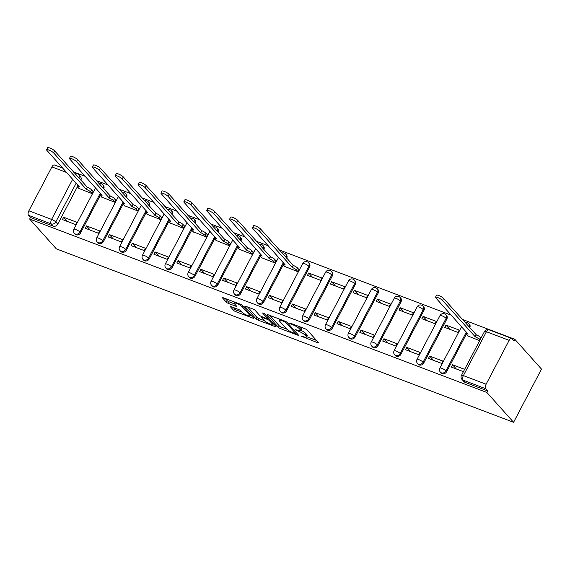 <?xml version="1.0" encoding="UTF-8"?>
<svg xmlns="http://www.w3.org/2000/svg" width="570" height="570" viewBox="0 0 570 570"><rect width="100%" height="100%" fill="white"/><g stroke="black" fill="none" stroke-linecap="round" stroke-linejoin="round"><path stroke-width="0.85" d="M300.846 336.022L317.583 342.691A1.76 0.378 -152.3 0 0 318.516 342.812A1.76 0.378 -152.3 0 0 318.402 342.541L307.23 330.059A1.76 0.378 -152.3 0 0 305.171 328.819L289.881 323.019L289.304 323.126L292.724 324.743A5.629 1.197 -152.3 0 1 299.314 328.705L300.248 329.745A5.629 1.197 -152.3 0 1 300.625 330.614A5.629 1.197 -152.3 0 1 297.626 330.222L295.075 329.574L298.495 331.191A5.629 1.197 -152.3 0 1 305.085 335.16L306.019 336.2A5.629 1.197 -152.3 0 1 306.396 337.07A5.629 1.197 -152.3 0 1 303.397 336.671L300.846 336.022M103.719 188.82A3.584 3.042 -41.8 0 0 103.405 185.421L102.714 184.644A3.584 3.042 138.2 0 1 103.02 188.043M126.597 197.498A3.584 3.042 -41.8 0 0 126.284 194.099L125.585 193.323A3.584 3.042 138.2 0 1 125.899 196.721M149.475 206.176A3.584 3.042 -41.8 0 0 149.162 202.778L148.464 202.001A3.584 3.042 138.2 0 1 148.777 205.399M172.354 214.854A3.584 3.042 -41.8 0 0 172.04 211.456L171.342 210.679A3.584 3.042 138.2 0 1 171.655 214.078M195.232 223.533A3.584 3.042 -41.8 0 0 194.919 220.127L194.22 219.35A3.584 3.042 138.2 0 1 194.534 222.756M218.103 232.211A3.584 3.042 -41.8 0 0 217.797 228.805L217.099 228.029A3.584 3.042 138.2 0 1 217.412 231.434M240.982 240.889A3.584 3.042 -41.8 0 0 240.668 237.483L239.977 236.707A3.584 3.042 138.2 0 1 240.291 240.113M263.86 249.567A3.584 3.042 -41.8 0 0 263.547 246.162L262.856 245.385A3.584 3.042 138.2 0 1 263.169 248.791M286.738 258.238A3.584 3.042 -41.8 0 0 286.425 254.84L285.734 254.063A3.584 3.042 138.2 0 1 286.04 257.462M286.525 310.906L309.567 267.024A3.584 3.042 -41.8 0 0 309.303 263.518L308.605 262.741A3.584 3.042 138.2 0 1 308.869 266.247L285.834 310.123A3.584 3.042 138.2 0 1 280.226 311.405L280.924 312.182A3.584 3.042 -41.8 0 0 286.525 310.906L285.834 310.123A3.584 0.762 27.7 0 0 281.63 307.601A3.584 0.762 27.7 0 0 279.72 307.344A3.584 3.584 0 0 0 280.226 311.405M309.403 319.578L332.445 275.695A3.584 3.042 -41.8 0 0 332.182 272.196L331.483 271.42A3.584 3.042 138.2 0 1 331.747 274.918L308.705 318.801A3.584 3.042 138.2 0 1 303.105 320.084L303.796 320.86A3.584 3.042 -41.8 0 0 309.403 319.578L308.705 318.801A3.584 0.762 27.7 0 0 304.508 316.279A3.584 0.762 27.7 0 0 302.599 316.022A3.584 3.584 0 0 0 303.105 320.084M332.281 328.256L355.317 284.373A3.584 3.042 -41.8 0 0 355.06 280.875L354.362 280.098A3.584 3.042 138.2 0 1 354.626 283.596L331.583 327.479A3.584 3.042 138.2 0 1 325.983 328.762L326.674 329.538A3.584 3.042 -41.8 0 0 332.281 328.256L331.583 327.479A3.584 0.762 27.7 0 0 327.387 324.957A3.584 0.762 27.7 0 0 325.477 324.701A3.584 3.584 0 0 0 325.983 328.762M355.16 336.934L378.195 293.051A3.584 3.042 -41.8 0 0 377.939 289.553L377.24 288.776A3.584 3.042 138.2 0 1 377.504 292.275L354.462 336.158A3.584 3.042 138.2 0 1 348.861 337.433L349.553 338.217A3.584 3.042 -41.8 0 0 355.16 336.934L354.462 336.158A3.584 0.762 27.7 0 0 350.265 333.635A3.584 0.762 27.7 0 0 348.356 333.379A3.584 3.584 0 0 0 348.861 337.433M378.038 345.612L401.073 301.73A3.584 3.042 -41.8 0 0 400.81 298.231L400.119 297.447A3.584 3.042 138.2 0 1 400.382 300.953L377.34 344.836A3.584 3.042 138.2 0 1 371.733 346.111L372.431 346.888A3.584 3.042 -41.8 0 0 378.038 345.612L377.34 344.836A3.584 0.762 27.7 0 0 373.143 342.314A3.584 0.762 27.7 0 0 371.234 342.057A3.584 3.584 0 0 0 371.733 346.111M400.909 354.291L423.952 310.408A3.584 3.042 -41.8 0 0 423.688 306.902L422.997 306.126A3.584 3.042 138.2 0 1 423.253 309.631L400.218 353.514A3.584 3.042 138.2 0 1 394.611 354.789L395.309 355.566A3.584 3.042 -41.8 0 0 400.909 354.291L400.218 353.514A3.584 0.762 27.7 0 0 396.022 350.985A3.584 0.762 27.7 0 0 394.112 350.735A3.584 3.584 0 0 0 394.611 354.789M423.788 362.969L446.83 319.086A3.584 3.042 -41.8 0 0 446.567 315.581L445.875 314.804A3.584 3.042 138.2 0 1 446.132 318.309L423.097 362.192A3.584 3.042 138.2 0 1 417.489 363.468L418.188 364.244A3.584 3.042 -41.8 0 0 423.788 362.969L423.097 362.192A3.584 0.762 27.7 0 0 418.9 359.663A3.584 0.762 27.7 0 0 416.991 359.413A3.584 3.584 0 0 0 417.489 363.468M469.758 327.665A3.584 3.042 -41.8 0 0 469.445 324.259L468.747 323.482A3.584 3.042 138.2 0 1 469.06 326.888M231.37 306.76A1.76 0.378 -152.3 0 0 230.437 306.639A1.76 0.378 -152.3 0 0 230.551 306.909L233.686 310.408A1.76 0.378 -152.3 0 0 235.745 311.647L252.731 318.096A1.76 0.378 -152.3 0 0 253.671 318.217A1.76 0.378 -152.3 0 0 253.55 317.946L242.385 305.463A1.76 0.378 -152.3 0 0 240.326 304.223L223.34 297.782A1.76 0.378 -152.3 0 0 222.4 297.654A1.76 0.378 -152.3 0 0 222.521 297.925L226.304 302.157A1.76 0.378 -152.3 0 0 228.363 303.397L235.631 306.154A1.76 0.378 -152.3 0 0 236.571 306.282A1.76 0.378 -152.3 0 0 236.45 306.005L234.576 303.91A4.71 1.005 -152.3 0 1 234.256 303.183A4.71 1.005 -152.3 0 1 237.811 303.953A4.71 1.005 -152.3 0 1 242.279 306.831L249.632 315.046A4.71 1.005 -152.3 0 1 249.945 315.773A4.71 1.005 -152.3 0 1 246.397 315.003A4.71 1.005 -152.3 0 1 241.929 312.125L240.704 310.757A1.76 0.378 -152.3 0 0 238.645 309.517L231.37 306.76M29.647 219.044L486.901 392.488L513.577 422.299L56.323 248.862L29.647 219.044L30.459 217.498L28.5 215.303A3.584 1.738 -69.2 0 1 28.863 210.793L51.906 166.91A3.584 1.738 -69.2 0 1 54.435 164.972L62.771 168.129M278.452 327.394A1.76 0.378 -152.3 0 0 280.518 328.634L297.497 335.075A1.76 0.378 -152.3 0 0 298.438 335.196A1.76 0.378 -152.3 0 0 298.317 334.925L287.152 322.442A1.76 0.378 -152.3 0 0 285.093 321.202L268.107 314.761A1.76 0.378 -152.3 0 0 267.166 314.64A1.76 0.378 -152.3 0 0 267.287 314.911L278.452 327.394L279.272 325.841A1.76 0.378 -152.3 0 0 281.331 327.08L286.774 329.147M275.118 326.582L258.132 320.141A1.76 0.378 -152.3 0 1 256.072 318.901L244.901 306.418A1.76 0.378 -152.3 0 1 244.787 306.147A1.76 0.378 -152.3 0 1 245.72 306.268L252.987 309.026A1.76 0.378 -152.3 0 1 255.054 310.265L259.578 315.331A1.76 0.378 -152.3 0 0 261.637 316.571L266.461 318.402A1.76 0.378 -152.3 0 0 267.401 318.523A1.76 0.378 -152.3 0 0 267.28 318.252L262.563 312.98L264.58 313.742L275.937 326.439A1.76 0.378 -152.3 0 1 276.051 326.71A1.76 0.378 -152.3 0 1 275.118 326.582L275.467 325.912M77.377 186.753L57.748 224.131L55.789 221.937A3.584 3.042 138.2 0 1 51.229 223.924L28.5 215.303M509.16 340.347L486.424 331.726L463.389 375.609L486.117 384.23L509.16 340.347A3.584 1.738 110.8 0 1 511.696 338.409A3.584 1.738 110.8 0 1 512.052 338.658L514.012 340.846L514.824 339.3L462.37 319.399M451.29 315.196L279.35 249.981M268.27 245.777L256.471 241.302M245.392 237.099L233.593 232.624M222.514 228.428L210.715 223.946M199.635 219.749L187.836 215.268M176.757 211.071L164.958 206.596M153.879 202.393L142.08 197.918M131.007 193.715L119.208 189.24M108.129 185.036L96.33 180.562M85.251 176.358L73.452 171.883M62.372 167.68L57.442 166.105M514.824 339.3L541.5 369.111L513.577 422.299M486.117 384.23A3.584 1.738 110.8 0 0 485.754 388.74L463.025 380.119A3.584 3.042 138.2 0 1 461.978 379.413L463.937 381.601A3.584 3.042 138.2 0 0 464.985 382.313L463.025 380.119A3.584 1.738 110.8 0 1 463.389 375.609A3.584 0.762 -152.3 0 0 461.479 375.352A3.584 3.584 0 0 0 461.978 379.413M486.901 392.488L487.713 390.934L485.754 388.74M467.721 335.894L479.691 340.661M464.628 369.346L452.566 364.772L456.342 368.99M452.566 364.772L451.34 367.094L463.41 371.676M429.687 356.093L428.462 358.416L441.665 363.425L442.883 361.102L429.687 356.093L433.464 360.318M445.968 325.078L444.75 327.408L457.945 332.41L459.164 330.087L445.968 325.078L449.744 329.303M406.809 347.415L405.591 349.745L418.786 354.747L420.005 352.424L406.809 347.415L410.585 351.64M423.09 316.4L421.871 318.73L435.067 323.739L436.292 321.409L423.09 316.4L426.866 320.625M383.931 338.737L382.712 341.067L395.908 346.068L397.126 343.746L383.931 338.737L387.707 342.962M400.211 307.729L398.993 310.052L412.188 315.06L413.414 312.731L400.211 307.729L403.988 311.947M361.052 330.059L359.834 332.388L373.029 337.39L374.255 335.067L361.052 330.059L364.828 334.284M377.333 299.051L376.115 301.373L389.31 306.382L390.536 304.052L377.333 299.051L381.116 303.269M338.174 321.38L336.956 323.71L350.151 328.712L351.377 326.389L338.174 321.38L341.95 325.605M354.454 290.372L353.236 292.695L366.439 297.704L367.657 295.374L354.454 290.372L358.238 294.59M315.296 312.709L314.077 315.032L327.273 320.041L328.498 317.711L315.296 312.709L319.079 316.927M331.583 281.694L330.358 284.017L343.56 289.026L344.779 286.703L331.583 281.694L335.36 285.912M292.424 304.031L291.199 306.354L304.401 311.363L305.62 309.033L292.424 304.031L296.201 308.249M308.705 273.016L307.479 275.339L320.682 280.347L321.9 278.025L308.705 273.016L312.481 277.241M269.546 295.353L268.32 297.675L281.523 302.684L282.741 300.354L269.546 295.353L273.322 299.571M284.701 266.475L297.804 271.669L299.022 269.346L298.616 269.19M246.667 286.674L245.442 288.997L258.645 294.006L259.863 291.676L246.667 286.674L250.444 290.892M261.829 257.797L274.925 262.991L276.144 260.668L275.738 260.511M223.789 277.996L222.571 280.319L235.766 285.328L236.985 283.005L223.789 277.996L227.565 282.221M238.951 249.119L252.047 254.313L253.272 251.99L252.866 251.833M200.911 269.318L199.692 271.648L212.888 276.649L214.113 274.327L200.911 269.318L204.687 273.543M216.073 240.44L229.168 245.642L230.394 243.312L229.988 243.155M178.032 260.64L176.814 262.969L190.01 267.971L191.235 265.649L178.032 260.64L181.809 264.865M193.194 231.762L206.29 236.963L207.516 234.633L207.11 234.484M155.154 251.961L153.936 254.291L167.131 259.293L168.357 256.97L155.154 251.961L158.937 256.187M170.316 223.091L183.419 228.285L184.637 225.955L184.231 225.806M132.283 243.283L131.057 245.613L144.26 250.615L145.478 248.292L132.283 243.283L136.059 247.508M147.438 214.413L160.541 219.607L161.759 217.277L161.353 217.127M109.404 234.605L108.179 236.935L121.382 241.944L122.6 239.614L109.404 234.605L113.181 238.83M124.559 205.734L137.662 210.929L138.88 208.606L138.474 208.449M86.526 225.934L85.3 228.257L98.503 233.265L99.722 230.936L86.526 225.934L90.302 230.152M101.688 197.056L114.784 202.25L116.002 199.928L115.596 199.771M63.648 217.256L62.429 219.578L75.625 224.587L76.843 222.257L63.648 217.256L67.424 221.474M78.81 188.378L91.905 193.572L93.131 191.249L92.718 191.093M100.256 195.432L80.627 232.802L79.935 232.026A3.584 3.042 138.2 0 1 74.328 233.308L75.026 234.085A3.584 3.042 -41.8 0 0 80.627 232.802M123.127 204.103L103.505 241.481L102.814 240.704A3.584 3.042 138.2 0 1 97.206 241.986L97.905 242.763A3.584 3.042 -41.8 0 0 103.505 241.481M146.005 212.781L126.383 250.159L125.685 249.382A3.584 3.042 138.2 0 1 120.085 250.665L120.776 251.441A3.584 3.042 -41.8 0 0 126.383 250.159M168.884 221.459L149.262 258.837L148.563 258.06A3.584 3.042 138.2 0 1 142.963 259.336L143.654 260.12A3.584 3.042 -41.8 0 0 149.262 258.837M191.762 230.138L172.14 267.515L171.442 266.739A3.584 3.042 138.2 0 1 165.841 268.014L166.533 268.791A3.584 3.042 -41.8 0 0 172.14 267.515M214.641 238.816L195.018 276.193L194.32 275.417A3.584 3.042 138.2 0 1 188.713 276.692L189.411 277.469A3.584 3.042 -41.8 0 0 195.018 276.193M237.519 247.494L217.897 284.872L217.198 284.095A3.584 3.042 138.2 0 1 211.591 285.37L212.289 286.147A3.584 3.042 -41.8 0 0 217.897 284.872M260.397 256.172L240.768 293.55L240.077 292.773A3.584 3.042 138.2 0 1 234.469 294.049L235.168 294.825A3.584 3.042 -41.8 0 0 240.768 293.55M283.269 264.851L263.646 302.228L262.955 301.452A3.584 3.042 138.2 0 1 257.348 302.727L258.046 303.504A3.584 3.042 -41.8 0 0 263.646 302.228M466.289 334.269L446.666 371.647L445.975 370.87A3.584 3.042 138.2 0 1 440.368 372.146L441.066 372.923A3.584 3.042 -41.8 0 0 446.666 371.647M78.881 177.954A3.584 3.042 138.2 0 0 78.567 174.555L80.527 176.743A3.584 3.042 138.2 0 1 80.84 180.141M30.459 217.498L53.188 226.119A3.584 3.042 -41.8 0 0 57.748 224.131M487.713 390.934L464.985 382.313M306.396 337.07L307.209 335.516A5.629 1.197 -152.3 0 0 306.831 334.647L306.019 336.2M300.803 330.279A5.629 1.197 -152.3 0 1 305.905 333.607L306.831 334.647M300.625 330.614L301.437 329.068A5.629 1.197 -152.3 0 0 301.06 328.199L300.248 329.745M299.727 326.76A5.629 1.197 -152.3 0 1 300.134 327.159L301.06 328.199M306.603 336.671L316.5 340.418M269.995 315.481L279.272 325.841M295.046 333.5L295.623 333.4L285.819 322.442L282.293 320.782A5.629 1.197 -152.3 0 0 279.293 320.383A5.629 1.197 -152.3 0 0 279.671 321.252L286.368 328.74A5.629 1.197 -152.3 0 0 292.959 332.709L295.046 333.5M274.035 324.316L272.553 323.753M264.323 320.632L258.944 318.587L258.132 320.141M247.615 306.988L256.885 317.347A1.76 0.378 -152.3 0 0 258.944 318.587M264.281 320.582A4.71 1.005 -152.3 0 0 268.748 323.461A4.71 1.005 -152.3 0 0 272.296 324.23A4.71 1.005 -152.3 0 0 271.983 323.504L269.389 320.611A1.76 0.378 -152.3 0 0 267.33 319.371L262.506 317.54A1.76 0.378 -152.3 0 0 261.573 317.419A1.76 0.378 -152.3 0 0 261.687 317.69L264.281 320.582M268.27 317.868A1.76 0.378 -152.3 0 0 268.142 317.818L267.33 319.371M225.228 298.502L227.117 300.611A1.76 0.378 -152.3 0 0 229.176 301.851L234.555 303.888M233.265 307.479L234.498 308.862A1.76 0.378 -152.3 0 0 236.564 310.101L241.936 312.139M250.209 315.274L251.655 315.823M480.033 340.012L479.505 339.421A3.584 0.762 -152.3 0 0 475.309 336.899L442.534 300.433A4.125 0.876 -152.3 0 0 438.615 297.911A4.125 0.876 -152.3 0 0 435.509 297.234A4.125 0.876 -152.3 0 0 435.786 297.875L468.12 334.17A3.584 0.762 -152.3 0 0 466.21 333.92A3.584 0.762 -152.3 0 0 466.452 334.476L468.027 336.236M435.509 297.234L436.563 295.217A4.125 0.876 27.7 0 1 439.677 295.894A4.125 0.876 27.7 0 1 443.588 298.416L476.363 334.882A3.584 0.762 27.7 0 1 480.56 337.411L479.505 339.421M481.087 337.996L480.56 337.411M476.142 334.797L475.088 336.813M297.868 271.548L296.486 270.002A3.584 0.762 -152.3 0 0 292.289 267.48L259.514 231.014A4.125 0.876 -152.3 0 0 255.595 228.492A4.125 0.876 -152.3 0 0 252.489 227.815A4.125 0.876 -152.3 0 0 252.767 228.449L285.1 264.751A3.584 0.762 -152.3 0 0 283.19 264.501A3.584 0.762 -152.3 0 0 283.433 265.05L285.014 266.817M252.489 227.815L253.55 225.798A4.125 0.876 27.7 0 1 256.657 226.475A4.125 0.876 27.7 0 1 260.568 228.998L293.343 265.463A3.584 0.762 27.7 0 1 297.54 267.986L296.486 270.002M298.922 269.532L297.54 267.986M293.123 265.378L292.068 267.394M274.989 262.87L273.607 261.324A3.584 0.762 -152.3 0 0 269.411 258.801L236.636 222.336A4.125 0.876 -152.3 0 0 232.724 219.813A4.125 0.876 -152.3 0 0 229.61 219.137A4.125 0.876 -152.3 0 0 229.888 219.778L262.221 256.072A3.584 0.762 -152.3 0 0 260.312 255.823A3.584 0.762 -152.3 0 0 260.554 256.379L262.136 258.139M229.61 219.137L230.672 217.12A4.125 0.876 27.7 0 1 233.778 217.797A4.125 0.876 27.7 0 1 237.69 220.319L270.465 256.785A3.584 0.762 27.7 0 1 274.662 259.307L273.607 261.324M276.051 260.853L274.662 259.307M270.244 256.7L269.19 258.716M252.111 254.191L250.729 252.653A3.584 0.762 -152.3 0 0 246.532 250.123L213.757 213.657A4.125 0.876 -152.3 0 0 209.845 211.135A4.125 0.876 -152.3 0 0 206.732 210.458A4.125 0.876 -152.3 0 0 207.01 211.099L239.343 247.401A3.584 0.762 -152.3 0 0 237.434 247.145A3.584 0.762 -152.3 0 0 237.676 247.701L239.258 249.461M206.732 210.458L207.793 208.442A4.125 0.876 27.7 0 1 210.9 209.119A4.125 0.876 27.7 0 1 214.812 211.641L247.587 248.107A3.584 0.762 27.7 0 1 251.79 250.636L250.729 252.653M253.173 252.182L251.79 250.636M247.373 248.021L246.311 250.038M229.233 245.52L227.85 243.974A3.584 0.762 -152.3 0 0 223.654 241.445L190.879 204.979A4.125 0.876 -152.3 0 0 186.967 202.457A4.125 0.876 -152.3 0 0 183.854 201.78A4.125 0.876 -152.3 0 0 184.131 202.421L216.472 238.723A3.584 0.762 -152.3 0 0 214.555 238.467A3.584 0.762 -152.3 0 0 214.797 239.022L216.379 240.789M183.854 201.78L184.915 199.764A4.125 0.876 27.7 0 1 188.022 200.441A4.125 0.876 27.7 0 1 191.94 202.963L224.715 239.429A3.584 0.762 27.7 0 1 228.912 241.958L227.85 243.974M230.294 243.504L228.912 241.958M224.494 239.35L223.433 241.359M206.354 236.842L204.972 235.296A3.584 0.762 -152.3 0 0 200.775 232.767L168 196.301A4.125 0.876 -152.3 0 0 164.089 193.779A4.125 0.876 -152.3 0 0 160.982 193.102A4.125 0.876 -152.3 0 0 161.253 193.743L193.593 230.045A3.584 0.762 -152.3 0 0 191.684 229.788A3.584 0.762 -152.3 0 0 191.919 230.344L193.501 232.111M160.982 193.102L162.037 191.085A4.125 0.876 27.7 0 1 165.143 191.762A4.125 0.876 27.7 0 1 169.062 194.285L201.837 230.75A3.584 0.762 27.7 0 1 206.034 233.28L204.972 235.296M207.416 234.826L206.034 233.28M201.616 230.672L200.555 232.688M183.483 228.164L182.094 226.618A3.584 0.762 -152.3 0 0 177.897 224.088L145.122 187.623A4.125 0.876 -152.3 0 0 141.21 185.1A4.125 0.876 -152.3 0 0 138.104 184.431A4.125 0.876 -152.3 0 0 138.382 185.065L170.715 221.367A3.584 0.762 -152.3 0 0 168.805 221.11A3.584 0.762 -152.3 0 0 169.048 221.666L170.622 223.433M138.104 184.431L139.158 182.414A4.125 0.876 27.7 0 1 142.272 183.084A4.125 0.876 27.7 0 1 146.184 185.606L178.959 222.072A3.584 0.762 27.7 0 1 183.155 224.601L182.094 226.618M184.537 226.147L183.155 224.601M178.738 221.994L177.676 224.01M160.605 219.486L159.222 217.94A3.584 0.762 -152.3 0 0 155.019 215.41L122.244 178.944A4.125 0.876 -152.3 0 0 118.332 176.422A4.125 0.876 -152.3 0 0 115.225 175.752A4.125 0.876 -152.3 0 0 115.503 176.387L147.837 212.688A3.584 0.762 -152.3 0 0 145.927 212.432A3.584 0.762 -152.3 0 0 146.169 212.988L147.744 214.755M115.225 175.752L116.28 173.736A4.125 0.876 27.7 0 1 119.394 174.406A4.125 0.876 27.7 0 1 123.305 176.928L156.08 213.401A3.584 0.762 27.7 0 1 160.277 215.923L159.222 217.94M161.659 217.469L160.277 215.923M155.859 213.315L154.805 215.332M137.726 210.807L136.344 209.261A3.584 0.762 -152.3 0 0 132.147 206.739L99.372 170.266A4.125 0.876 -152.3 0 0 95.454 167.744A4.125 0.876 -152.3 0 0 92.347 167.074A4.125 0.876 -152.3 0 0 92.625 167.708L124.958 204.01A3.584 0.762 -152.3 0 0 123.049 203.754A3.584 0.762 -152.3 0 0 123.291 204.309L124.866 206.076M92.347 167.074L93.402 165.058A4.125 0.876 27.7 0 1 96.515 165.727A4.125 0.876 27.7 0 1 100.427 168.25L133.202 204.723A3.584 0.762 27.7 0 1 137.399 207.245L136.344 209.261M138.781 208.791L137.399 207.245M132.981 204.637L131.927 206.654M114.848 202.129L113.466 200.583A3.584 0.762 -152.3 0 0 109.269 198.061L76.494 161.588A4.125 0.876 -152.3 0 0 72.575 159.066A4.125 0.876 -152.3 0 0 69.469 158.396A4.125 0.876 -152.3 0 0 69.747 159.03L102.08 195.332A3.584 0.762 -152.3 0 0 100.17 195.083A3.584 0.762 -152.3 0 0 100.413 195.631L101.994 197.398M69.469 158.396L70.53 156.38A4.125 0.876 27.7 0 1 73.637 157.049A4.125 0.876 27.7 0 1 77.549 159.572L110.324 196.044A3.584 0.762 27.7 0 1 114.52 198.567L113.466 200.583M115.902 200.113L114.52 198.567M110.103 195.959L109.048 197.975M91.97 193.451L90.587 191.905A3.584 0.762 -152.3 0 0 86.391 189.383L53.616 152.91A4.125 0.876 -152.3 0 0 49.704 150.387A4.125 0.876 -152.3 0 0 46.59 149.718A4.125 0.876 -152.3 0 0 46.868 150.352L79.201 186.654A3.584 0.762 -152.3 0 0 77.292 186.404A3.584 0.762 -152.3 0 0 77.534 186.953L79.116 188.72M46.59 149.718L47.652 147.701A4.125 0.876 27.7 0 1 50.758 148.378A4.125 0.876 27.7 0 1 54.67 150.9L87.445 187.366A3.584 0.762 27.7 0 1 91.642 189.888L90.587 191.905M93.031 191.435L91.642 189.888M87.231 187.281L86.17 189.297M302.57 336.357L302.285 336.891M291.028 323.454L290.743 323.988M296.799 329.902L296.514 330.436M309.567 267.024L308.869 266.247A3.584 0.762 -152.3 0 0 304.672 263.718A3.584 0.762 27.7 0 0 302.763 263.461L279.72 307.344M332.445 275.695L331.747 274.918A3.584 0.762 -152.3 0 0 327.551 272.396A3.584 0.762 27.7 0 0 325.641 272.139L302.599 316.022M355.317 284.373L354.626 283.596A3.584 0.762 -152.3 0 0 350.429 281.074A3.584 0.762 27.7 0 0 348.519 280.818L325.477 324.701M378.195 293.051L377.504 292.275A3.584 0.762 -152.3 0 0 373.307 289.752A3.584 0.762 27.7 0 0 371.398 289.496L348.356 333.379M401.073 301.73L400.382 300.953A3.584 0.762 -152.3 0 0 396.178 298.431A3.584 0.762 27.7 0 0 394.269 298.174L371.234 342.057M423.952 310.408L423.253 309.631A3.584 0.762 -152.3 0 0 419.057 307.109A3.584 0.762 27.7 0 0 417.147 306.852L394.112 350.735M446.83 319.086L446.132 318.309A3.584 0.762 -152.3 0 0 441.935 315.78A3.584 0.762 27.7 0 0 440.026 315.531L416.991 359.413M76.181 183.113L55.789 221.937A3.584 0.762 27.7 0 0 51.592 219.414L72.696 179.222M66.704 172.525L51.906 166.91M28.863 210.793L51.592 219.414A3.584 1.738 110.8 0 0 51.229 223.924L53.188 226.119M100.32 193.202L79.935 232.026A3.584 0.762 27.7 0 0 75.739 229.503A3.584 0.762 27.7 0 0 73.829 229.247A3.584 3.584 0 0 0 74.328 233.308M123.198 201.88L102.814 240.704A3.584 0.762 27.7 0 0 98.617 238.182A3.584 0.762 27.7 0 0 96.701 237.925A3.584 3.584 0 0 0 97.206 241.986M146.077 210.558L125.685 249.382A3.584 0.762 27.7 0 0 121.488 246.86A3.584 0.762 27.7 0 0 119.579 246.603A3.584 3.584 0 0 0 120.085 250.665M168.948 219.236L148.563 258.06A3.584 0.762 27.7 0 0 144.367 255.538A3.584 0.762 27.7 0 0 142.457 255.282A3.584 3.584 0 0 0 142.963 259.336M191.826 227.907L171.442 266.739A3.584 0.762 27.7 0 0 167.245 264.216A3.584 0.762 27.7 0 0 165.336 263.96A3.584 3.584 0 0 0 165.841 268.014M214.705 236.586L194.32 275.417A3.584 0.762 27.7 0 0 190.123 272.887A3.584 0.762 27.7 0 0 188.214 272.638A3.584 3.584 0 0 0 188.713 276.692M237.583 245.264L217.198 284.095A3.584 0.762 27.7 0 0 213.002 281.566A3.584 0.762 27.7 0 0 211.092 281.316A3.584 3.584 0 0 0 211.591 285.37M260.462 253.942L240.077 292.773A3.584 0.762 27.7 0 0 235.88 290.244A3.584 0.762 27.7 0 0 233.971 289.995A3.584 3.584 0 0 0 234.469 294.049M283.34 262.62L262.955 301.452A3.584 0.762 27.7 0 0 258.759 298.922A3.584 0.762 27.7 0 0 256.849 298.673A3.584 3.584 0 0 0 257.348 302.727M466.36 332.039L445.975 370.87A3.584 0.762 27.7 0 0 441.779 368.341A3.584 0.762 27.7 0 0 439.862 368.092A3.584 3.584 0 0 0 440.368 372.146M75.554 174.235A3.584 1.738 -69.2 0 1 77.171 173.594L73.851 172.332M484.514 331.469A3.584 0.762 -152.3 0 1 486.424 331.726A3.584 1.738 -69.2 0 1 488.96 329.788A3.584 3.584 0 0 0 484.514 331.469L461.479 375.352M305.905 333.607L305.085 335.16M298.801 330.607L298.495 331.191M300.134 327.159L299.314 328.705M293.009 324.209L292.724 324.743M317.932 342.021L317.583 342.691M297.853 334.405L297.497 335.075M281.331 327.08L280.518 328.634M296.115 332.46L295.623 333.4M286.19 321.737L285.819 322.442M284.658 321.038L284.373 321.573M282.57 320.247L282.293 320.782M256.885 317.347L256.072 318.901M267.772 317.312L267.28 318.252M272.474 322.563L271.983 323.504M269.881 319.67L269.389 320.611M262.791 317.006L262.506 317.54M250.123 314.113L249.632 315.046M242.77 305.891L242.279 306.831M235.987 305.484L235.631 306.154M229.176 301.851L228.363 303.397M227.117 300.611L226.304 302.157M253.087 317.426L252.731 318.096M236.564 310.101L235.745 311.647M234.498 308.862L233.686 310.408M476.363 334.882L475.309 336.899M443.588 298.416L442.534 300.433M293.343 265.463L292.289 267.48M260.568 228.998L259.514 231.014M270.465 256.785L269.411 258.801M237.69 220.319L236.636 222.336M247.587 248.107L246.532 250.123M214.812 211.641L213.757 213.657M224.715 239.429L223.654 241.445M191.94 202.963L190.879 204.979M201.837 230.75L200.775 232.767M169.062 194.285L168 196.301M178.959 222.072L177.897 224.088M146.184 185.606L145.122 187.623M156.08 213.401L155.019 215.41M123.305 176.928L122.244 178.944M133.202 204.723L132.147 206.739M100.427 168.25L99.372 170.266M110.324 196.044L109.269 198.061M77.549 159.572L76.494 161.588M87.445 187.366L86.391 189.383M54.67 150.9L53.616 152.91M439.862 368.092L461.586 326.71M468.747 323.482A3.584 3.584 0 0 0 465.077 322.428M445.875 314.804A3.584 3.584 0 0 0 440.026 315.531M422.997 306.126A3.584 3.584 0 0 0 417.147 306.852M400.119 297.447A3.584 3.584 0 0 0 394.269 298.174M377.24 288.776A3.584 3.584 0 0 0 371.398 289.496M354.362 280.098A3.584 3.584 0 0 0 348.519 280.818M331.483 271.42A3.584 3.584 0 0 0 325.641 272.139M308.605 262.741A3.584 3.584 0 0 0 302.763 263.461M256.849 298.673L278.573 257.291M285.734 254.063A3.584 3.584 0 0 0 282.057 253.009M233.971 289.995L255.695 248.613M262.856 245.385A3.584 3.584 0 0 0 259.179 244.331M211.092 281.316L232.816 239.934M239.977 236.707A3.584 3.584 0 0 0 236.301 235.659M188.214 272.638L209.938 231.256M217.099 228.029A3.584 3.584 0 0 0 213.429 226.981M165.336 263.96L187.06 222.585M194.22 219.35A3.584 3.584 0 0 0 190.551 218.303M142.457 255.282L164.181 213.907M171.342 210.679A3.584 3.584 0 0 0 167.673 209.625M119.579 246.603L141.303 205.229M148.464 202.001A3.584 3.584 0 0 0 144.794 200.946M96.701 237.925L118.425 196.55M125.585 193.323A3.584 3.584 0 0 0 121.916 192.268M73.829 229.247L95.553 187.872M102.714 184.644A3.584 3.584 0 0 0 99.038 183.59M78.567 174.555A3.584 3.584 0 0 0 77.171 173.594M511.696 338.409L488.96 329.788M296.229 332.588L295.702 333.593M279.891 319.236L279.293 320.383M267.936 317.497L267.401 318.523M272.916 323.062L272.296 324.23M261.951 316.685L261.573 317.419M250.558 314.604L249.945 315.773M234.811 302.136L234.256 303.183M466.887 332.631L466.21 333.92M283.867 263.212L283.19 264.501M260.989 254.534L260.312 255.823M238.11 245.855L237.434 247.145M215.232 237.177L214.555 238.467M192.354 228.499L191.684 229.788M169.482 219.828L168.805 221.11M146.604 211.149L145.927 212.432M123.726 202.471L123.049 203.754M100.847 193.793L100.17 195.083M77.969 185.115L77.292 186.404"/></g></svg>
